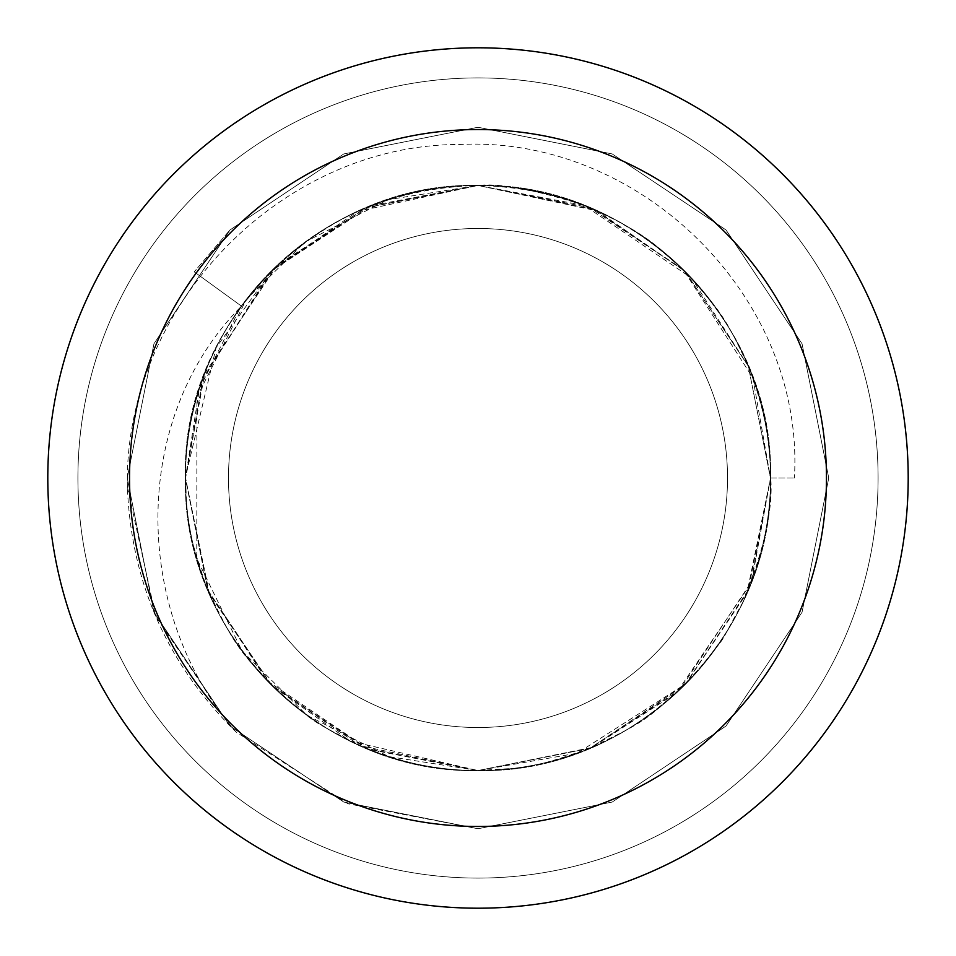 <?xml version="1.0" encoding="UTF-8"?>
<svg xmlns="http://www.w3.org/2000/svg" width="956" height="956" viewBox="0 0 956 956"><rect width="100%" height="100%" fill="white"/><g stroke="black" fill="none" stroke-linecap="round" stroke-linejoin="round"><path stroke-width="0.72" stroke-dasharray="4.78 3.58" d="M236.228 732.105C167.431 664.743 131.139 582.945 127.363 486.712L155.709 616.393L229.978 726.022L343.778 802.048L478 828.744L612.222 802.048L726.022 726.022L802.048 612.222L828.744 478L802.048 343.778L726.022 229.978L612.222 153.952L478 127.256L343.778 153.952L229.978 229.978L153.952 343.778L127.256 478L153.952 612.222L229.978 726.022L343.778 802.048L478 828.744L612.222 802.048L726.022 726.022L802.048 612.222L828.744 478L802.048 343.778L726.022 229.978L612.222 153.952L478 127.256L343.778 153.952L229.978 229.978L153.952 343.778L127.256 478L153.952 612.222L229.978 726.022L343.778 802.048L478 828.744L612.222 802.048L726.022 726.022L802.048 612.222L828.744 478L802.048 343.778L726.022 229.978L612.222 153.952L478 127.256L343.778 153.952L229.978 229.978L153.952 343.778L127.256 478L153.952 612.222L229.978 726.022L343.778 802.048L478 828.744L612.222 802.048L726.022 726.022L802.048 612.222L828.744 478L802.048 343.778L726.022 229.978L612.222 153.952L478 127.256L343.778 153.952L229.978 229.978L153.952 343.778L127.256 478L153.952 612.222L229.978 726.022L343.778 802.048L478 828.744L612.222 802.048L726.022 726.022L802.048 612.222L828.744 478L802.048 343.778L726.022 229.978L612.222 153.952L478 127.256L343.778 153.952L229.978 229.978L153.952 343.778L127.256 478L153.952 612.222L229.978 726.022L343.778 802.048L478 828.744L612.222 802.048L726.022 726.022L802.048 612.222L828.744 478L802.048 343.778L726.022 229.978L612.222 153.952L478 127.256L343.778 153.952L229.978 229.978L194.235 271.839L229.978 229.978L343.778 153.952L478 127.256L612.222 153.952L726.022 229.978L802.048 343.778L828.744 478L802.048 612.222L726.022 726.022L612.222 802.048L478 828.744L343.778 802.048L229.978 726.022L153.952 612.222L127.256 478L153.952 343.778L229.978 229.978L343.778 153.952L478 127.256L612.222 153.952L726.022 229.978L802.048 343.778L828.744 478L802.048 612.222L726.022 726.022L612.222 802.048L478 828.744L343.778 802.048L229.978 726.022L153.952 612.222L127.256 478L153.952 343.778L229.978 229.978L343.778 153.952L478 127.256L612.222 153.952L726.022 229.978L802.048 343.778L828.744 478L802.048 612.222L726.022 726.022L612.222 802.048L478 828.744L343.778 802.048L229.978 726.022L153.952 612.222L127.256 478L153.952 343.778L229.978 229.978L343.778 153.952L478 127.256L612.222 153.952L726.022 229.978L802.048 343.778L828.744 478L802.048 612.222L726.022 726.022L612.222 802.048L478 828.744L343.778 802.048L229.978 726.022L153.952 612.222L127.256 478L153.952 343.778L229.978 229.978L343.778 153.952L478 127.256L612.222 153.952L726.022 229.978L802.048 343.778L828.744 478L802.048 612.222L726.022 726.022L612.222 802.048L478 828.744L343.778 802.048L229.978 726.022L153.952 612.222L127.256 478L153.952 343.778L229.978 229.978L343.778 153.952L478 127.256L612.222 153.952L726.022 229.978L802.048 343.778L828.744 478L802.048 612.222L726.022 726.022L612.222 802.048L478 828.744L347.96 803.757L236.228 732.105C132.8 614.385 129.395 419.672 240.661 306.984A292.536 292.536 0 0 0 478 770.536A292.536 292.536 0 0 1 185.464 478A292.536 292.536 0 0 1 478 185.464A292.536 292.536 0 0 1 770.536 478A292.536 292.536 0 0 1 306.984 715.339A292.536 292.536 0 0 1 478 185.464C379.424 188.248 300.543 228.448 241.33 306.051L194.235 271.839L241.33 306.051L271.146 271.146L366.052 207.727L478 185.464L589.948 207.727L684.855 271.146L748.273 366.052L770.536 478L748.273 589.948L684.855 684.855L589.948 748.273L478 770.536L388.71 756.578L306.984 715.339L242.083 650.976L196.781 558.555L196.912 396.979L246.6 299.037L305.346 241.844L387.873 199.696L478 185.464C321.778 181.365 181.365 321.778 185.464 478C181.365 634.222 321.778 774.635 478 770.536A292.536 292.536 0 0 0 770.536 478C771.05 442.987 763.629 405.679 748.273 366.076C727.97 323.259 723.561 314.082 688.989 275.364C654.932 242.262 638.25 228.986 582.622 204.811C533.711 189.407 498.829 182.966 478 185.464L366.017 207.751L274.157 268.17L203.078 378.026L185.464 478.06L209.579 594.309L271.325 685.034L366.268 748.357L478 770.536C634.222 774.635 774.635 634.222 770.536 478C774.635 321.778 634.222 181.365 478 185.464C321.778 181.365 181.365 321.778 185.464 478C181.365 634.222 321.778 774.635 478 770.536C634.222 774.635 774.635 634.222 770.536 478C774.635 321.778 634.222 181.365 478 185.464L371.071 205.707L271.169 271.122L202.887 378.54L185.464 478.825L207.739 589.96L267.023 680.648L368.658 749.337L478 770.536C528.752 767.071 523.135 770.44 582.909 751.081C645.276 721.947 647.128 721.039 695.693 673.418C732.619 626.276 713.403 655.135 742.812 602.316C764.465 549.21 773.703 506.955 770.524 475.538C774.121 322.889 636.469 182.668 478 185.464C321.778 181.377 181.365 321.778 185.464 478C181.365 634.222 321.778 774.635 478 770.536C634.222 774.635 774.635 634.222 770.536 478C774.635 321.778 634.222 181.365 478 185.464L366.076 207.727L277.252 265.218L204.811 373.39L185.464 477.916L207.715 589.912L270.859 684.568L359.994 745.68L478 770.536L591.86 747.473L676.406 692.969L750.735 583.793L770.536 478.108L748.285 366.088L685.153 271.444L597.261 210.882L478 185.464C321.778 181.365 181.365 321.778 185.464 478C181.365 634.222 321.778 774.635 478 770.536C634.222 774.635 774.635 634.222 770.536 478C774.635 321.778 634.222 181.365 478 185.464C323.224 181.748 180.17 321.383 185.464 478.036C187.424 516.168 185.201 526.039 207.129 588.478C233.826 643.388 237.184 650.164 280.598 693.889C317.774 724.337 308.059 719.366 364.439 747.592C406.945 764.274 444.803 771.922 478 770.536L577.161 753.22L686.133 683.564L748.273 589.924L770.536 478.538L748.273 366.076L691.463 277.969L584.259 205.444L478 185.464C321.778 181.365 181.365 321.778 185.464 478C181.365 634.222 321.778 774.635 478 770.536C634.222 774.635 774.635 634.222 770.536 478C774.635 321.778 634.222 181.365 478 185.464L357.687 211.348L272.293 270.01L216.116 347.637L185.464 477.343L208.551 591.895L272.245 685.954L350.183 741.127L478 770.536L591.453 747.64L684.759 684.95L746.923 593.138L770.536 478L752.862 377.847L683.182 269.484L589.924 207.727L478 185.464A292.536 292.536 0 0 1 770.536 478A292.536 292.536 0 0 1 478 770.536C634.222 774.635 774.635 634.222 770.536 478C774.635 321.778 634.222 181.377 478 185.464L365.323 208.038L271.146 271.146L240.661 306.984L199.422 388.71L185.464 478L207.727 589.948L271.146 684.855L366.052 748.273L478 770.536L589.816 748.321L679.943 689.646L751.631 581.451L770.536 478.179L748.321 366.172L685.189 271.48L594.835 209.806L478 185.464C577.543 188.009 657.119 229.153 716.725 308.919C752.145 359.707 770.082 416.075 770.536 478L794.4 478L770.536 478M478 228.484A249.516 249.516 0 0 1 727.516 478A249.516 249.516 0 0 1 478 727.516A249.516 249.516 0 0 1 228.484 478A249.516 249.516 0 0 1 478 228.484A249.516 249.516 0 0 1 727.516 478A249.516 249.516 0 0 1 478 727.516A249.516 249.516 0 0 1 228.484 478A249.516 249.516 0 0 1 478 228.484M478 47.8A430.2 430.2 0 0 1 908.2 478A430.2 430.2 0 0 1 478 908.2A430.2 430.2 0 0 0 908.2 478A430.2 430.2 0 0 0 478 47.8A430.2 430.2 0 0 1 908.2 478A430.2 430.2 0 0 1 478 908.2A430.2 430.2 0 0 0 908.2 478A430.2 430.2 0 0 0 478 47.8A430.2 430.2 0 0 1 908.2 478A430.2 430.2 0 0 1 478 908.2A430.2 430.2 0 0 1 47.8 478A430.2 430.2 0 0 1 478 47.8A430.2 430.2 0 0 0 47.8 478A430.2 430.2 0 0 0 478 908.2A430.2 430.2 0 0 1 47.8 478A430.2 430.2 0 0 1 478 47.8A430.2 430.2 0 0 0 47.8 478A430.2 430.2 0 0 0 478 908.2A430.2 430.2 0 0 1 47.8 478A430.2 430.2 0 0 1 478 47.8M77.914 478A400.086 400.086 0 0 1 478 77.914A400.086 400.086 0 0 1 878.086 478A400.086 400.086 0 0 1 478 878.086A400.086 400.086 0 0 1 77.914 478A400.086 400.086 0 0 1 478 77.914A400.086 400.086 0 0 1 878.086 478A400.086 400.086 0 0 1 478 878.086A400.086 400.086 0 0 1 77.914 478A400.086 400.086 0 0 1 478 77.914A400.086 400.086 0 0 1 878.086 478A400.086 400.086 0 0 1 478 878.086A400.086 400.086 0 0 1 77.914 478A400.086 400.086 0 0 1 478 77.914A400.086 400.086 0 0 1 878.086 478A400.086 400.086 0 0 1 478 878.086A400.086 400.086 0 0 1 77.914 478M127.363 486.712C123.742 307.724 280.012 144.189 460.003 144.476C639.54 135.405 805.072 296.778 794.4 478"/><path stroke-width="1.43" d="M478 47.8A430.2 430.2 0 0 1 908.2 478A430.2 430.2 0 0 1 478 908.2A430.2 430.2 0 0 1 47.8 478A430.2 430.2 0 0 1 478 47.8A430.2 430.2 0 0 1 908.2 478A430.2 430.2 0 0 1 478 908.2M478 129.538A348.462 348.462 0 0 1 826.462 478A348.462 348.462 0 0 1 478 826.462A348.462 348.462 0 0 1 129.538 478A348.462 348.462 0 0 1 478 129.538"/></g></svg>
